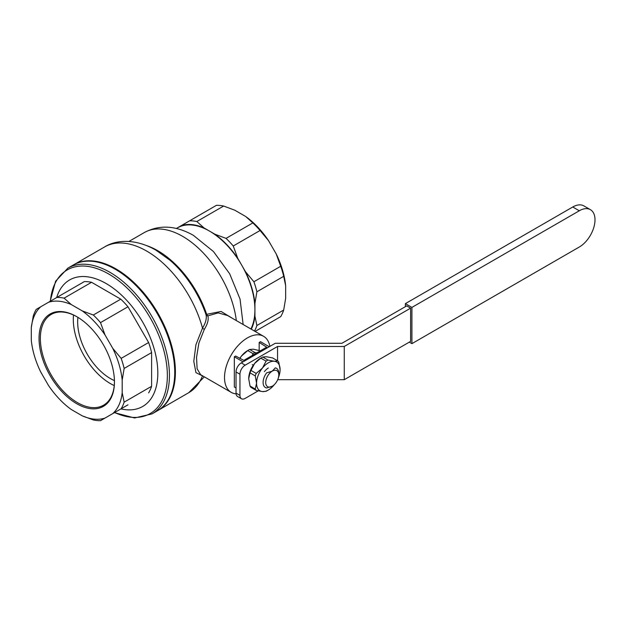 <?xml version="1.0" encoding="UTF-8"?>
<svg xmlns="http://www.w3.org/2000/svg" width="626" height="626" viewBox="0 0 626 626"><rect width="100%" height="100%" fill="white"/><g stroke="black" fill="none" stroke-linecap="round" stroke-linejoin="round"><path stroke-width="0.94" d="M73.5 264.9A84.15 48.585 60 0 1 73.829 264.704A84.15 48.585 60 0 1 138.675 287.248A84.15 48.585 60 0 1 175.405 371.93A84.15 48.585 60 0 1 157.979 410.453A84.15 48.585 60 0 1 157.65 410.64M202.558 375.819A1.847 1.62 -93.9 0 0 202.503 375.89L195.946 372.626L193.786 361.319L195.938 344.676L202.503 328.126C205.61 323.008 206.807 318.611 206.087 314.925A1.847 0.493 161.4 0 1 206.666 314.33L221.072 311.451L233.107 318.712M272.247 386.234L266.606 387.987A11.096 6.409 -60 0 1 265.393 387.541A11.096 6.409 -60 0 1 266.606 372.885L272.247 371.14A9.249 5.337 -60 0 1 278.789 374.911A9.249 5.337 -60 0 1 272.247 386.234A9.249 5.337 -60 0 1 265.714 382.463A9.249 5.337 -60 0 1 272.247 371.14L275.284 367.877A11.096 6.409 -60 0 1 276.489 368.323A11.096 6.409 -60 0 1 278.789 373.401L278.789 374.911M236.072 393.84A32.364 18.686 -60 0 1 231.221 392.369A32.364 18.686 -60 0 1 224.515 377.556A32.364 18.686 -60 0 1 247.403 337.915A32.364 18.686 -60 0 1 263.585 336.311A32.364 18.686 -60 0 1 269.876 346.381M255.111 331.42L280.706 316.639A67.506 38.976 -120 0 0 283.695 310.042L285.652 298.352L285.652 285.746L283.695 276.316A67.506 38.976 -120 0 0 280.706 266.277L276.207 253.945L268.484 240.572L260.056 230.509A67.506 38.976 -120 0 0 252.849 222.903L245.674 216.486L234.75 210.187L223.646 206.04A67.506 38.976 -120 0 0 216.44 205.328L189.631 220.806A67.506 38.976 -120 0 1 196.838 221.518L204.021 227.927A64.728 37.372 -120 0 0 181.204 225.665L189.631 220.806M251.284 329.213A64.728 37.372 -120 0 0 254.923 316.099L254.923 303.485A64.728 37.372 -120 0 0 245.47 271.692L241.613 265.001A64.267 37.106 -120 0 0 209.475 231.08L204.021 227.927M254.923 316.099L256.887 325.52L283.695 310.042M254.923 303.485L256.887 291.794L283.695 276.316M226.041 238.381A67.506 38.976 -120 0 1 233.248 245.987L237.755 258.311A64.728 37.372 -120 0 0 214.937 234.234L226.041 238.381L252.849 222.903M181.204 225.665L176.399 228.443M214.937 234.234L209.475 231.08A64.267 37.106 -120 0 0 177.346 227.895M196.838 221.518L223.646 206.04M268.484 240.572A64.728 37.372 -120 0 0 245.674 216.486M285.652 285.746A64.728 37.372 -120 0 0 276.207 253.945M31.3 327.648L31.3 340.254A64.728 37.372 -120 0 0 40.753 372.055L48.468 385.428A64.728 37.372 -120 0 0 71.286 409.514L82.202 415.813A64.728 37.372 -120 0 0 105.019 418.074L112.743 413.614A64.728 37.372 -120 0 0 122.187 392.729L122.187 380.123A64.728 37.372 -120 0 0 112.743 348.322L105.019 334.949A64.728 37.372 -120 0 0 82.202 310.864L71.286 304.565A64.728 37.372 -120 0 0 48.468 302.303L40.753 306.763A64.728 37.372 -120 0 0 31.3 327.648L33.264 315.958A67.506 38.976 -120 0 1 36.245 309.361L40.753 306.763M252.223 364.582L253.334 365.224M263.585 336.311L227.543 315.504L218.224 312.906L207.879 315.84C208.818 319.518 207.644 323.986 204.366 329.26L198.888 343.04L196.533 357.376L197.112 368.784L200.649 374.716L231.221 392.369M202.667 375.882L202.503 375.89A84.15 48.585 60 0 1 188.778 392.666L157.979 410.453M204.366 329.26A1.847 0.595 30.6 0 1 202.503 328.126A84.15 48.585 60 0 0 146.711 251.089A84.15 48.585 60 0 0 104.636 246.918L73.829 264.704M146.672 245.627A76.748 44.313 -120 0 1 157.807 250.721A76.748 44.313 -120 0 1 206.666 314.33A1.847 1.049 58 0 0 207.879 315.84A1.847 1.471 -14.5 0 1 206.087 314.925A77.421 44.704 -120 0 0 170.037 260.275L155.952 250.173C136.601 239.015 117.281 239.101 104.636 246.918M174.748 372.313A84.15 48.585 60 0 1 157.322 410.836L152.016 413.896A84.15 48.585 -120 0 0 169.443 375.373A84.15 48.585 -120 0 0 109.941 272.318A84.15 48.585 -120 0 0 67.866 268.147L73.172 265.08A84.15 48.585 60 0 1 138.017 287.624A84.15 48.585 60 0 1 174.748 372.313M76.748 403.723A53.312 30.784 -120 0 0 114.441 381.954A53.312 30.784 -120 0 0 76.748 316.654A53.312 30.784 -120 0 0 39.047 338.423A53.312 30.784 -120 0 0 76.748 403.723M250.924 329.002A64.267 37.106 -120 0 0 254.923 309.792A64.267 37.106 -120 0 0 241.613 265.001L237.755 258.311M245.47 271.692L253.898 281.755L280.706 266.277M233.248 245.987L260.056 230.509M256.887 291.794A67.506 38.976 -120 0 0 253.898 281.755M254.5 331.068A67.506 38.976 -120 0 0 256.887 325.52M105.019 418.074L100.512 420.672A67.506 38.976 -120 0 1 93.305 419.96L82.202 415.813M127.978 404.819L112.743 413.614M121.162 408.755A67.506 38.976 -120 0 0 124.151 402.158L122.187 392.729M148.628 392.893A67.506 38.976 -120 0 0 151.609 386.297L151.609 352.579L124.151 368.432L122.187 380.123M124.151 368.432A67.506 38.976 -120 0 0 121.162 358.385L112.743 348.322M151.609 386.297L124.151 402.158M151.609 352.579A67.506 38.976 -120 0 0 148.628 342.532L121.162 358.385M148.628 342.532L127.978 306.763L100.512 322.617L105.019 334.949M127.978 306.763A67.506 38.976 -120 0 0 120.771 299.158L93.305 315.011A67.506 38.976 -120 0 1 100.512 322.617M82.202 310.864L93.305 315.011M120.771 299.158L91.568 282.295L64.102 298.148L71.286 304.565M64.102 298.148A67.506 38.976 -120 0 0 56.896 297.436L48.468 302.303M91.568 282.295A67.506 38.976 -120 0 0 84.361 281.583L56.896 297.436M120.935 408.888A73.054 42.177 -120 0 0 157.822 373.026A73.054 42.177 -120 0 0 106.17 283.555A73.054 42.177 -120 0 0 56.669 297.569M77.076 316.85A52.388 30.251 -120 0 0 51.199 314.44A52.388 30.251 -120 0 0 40.354 338.423A52.388 30.251 -120 0 0 77.397 402.588A52.388 30.251 -120 0 0 103.595 405.178A52.388 30.251 -120 0 0 114.441 381.57M73.508 315.027A52.388 30.251 -120 0 0 73.305 319.393A52.388 30.251 -120 0 0 114.237 385.569M114.425 380.592A46.238 26.691 60 0 1 77.663 321.913A46.238 26.691 60 0 1 77.914 317.351M91.161 261.222A83.688 48.319 60 0 1 175.077 371.742A83.688 48.319 60 0 1 169.662 397.181M252.309 355.466L252.99 353.604A18.49 10.681 -60 0 1 253.945 353.017A18.49 10.681 -60 0 1 254.892 352.508L256.691 352.939M252.99 353.604L247.763 350.583L241.519 355.967L239.821 358.455M260.338 350.834L253.287 349.175L249.657 349.488L254.892 352.508M239.758 358.416A16.644 9.609 -60 0 1 241.519 355.967A16.644 9.609 -60 0 1 247.403 350.748L248.71 349.997A18.49 10.681 -60 0 1 249.657 349.488M247.763 350.583A18.49 10.681 -60 0 1 248.71 349.997M256.198 373.432L262.443 368.049L266.073 361.155L260.839 358.135L254.594 363.518L250.963 370.412L256.198 373.432A18.49 10.681 -60 0 0 255.251 375.882L250.017 372.861L248.71 378.683L250.017 386.023A18.49 10.681 -60 0 0 250.963 387.369L256.198 390.389A18.49 10.681 -60 0 1 255.251 389.043L256.558 383.214A16.644 9.609 -60 0 1 262.443 368.049A16.644 9.609 -60 0 1 274.211 361.257A16.644 9.609 -60 0 1 280.096 369.63A16.644 9.609 -60 0 1 278.445 377.517M274.337 384.638A16.644 9.609 -60 0 1 274.211 384.794A16.644 9.609 -60 0 1 268.327 390.014L267.02 390.765A18.49 10.681 -60 0 1 266.073 391.273L262.443 391.586A16.644 9.609 -60 0 1 256.558 383.214L255.251 375.882M268.327 390.014A16.644 9.609 -60 0 1 262.443 391.586L256.198 390.389M264.415 371.617A10.266 5.931 -60 0 1 268.327 368.033M266.073 361.155A18.49 10.681 -60 0 1 267.02 360.568A18.49 10.681 -60 0 1 267.967 360.06L274.211 361.257L277.842 360.944A18.49 10.681 -60 0 1 278.789 362.29L280.096 369.63M255.251 389.043L250.017 386.023M248.71 378.683A16.644 9.609 -60 0 1 254.594 363.518A16.644 9.609 -60 0 1 260.479 358.299L261.785 357.548A18.49 10.681 -60 0 1 262.74 357.039L266.363 356.726L272.607 357.923L277.842 360.944M250.017 372.861A18.49 10.681 -60 0 1 250.963 370.412M260.839 358.135A18.49 10.681 -60 0 1 261.785 357.548M267.967 360.06L262.74 357.039M243.084 361.851L234.327 356.789L234.327 386.993L236.025 387.971M259.172 350.278L259.172 342.445L260.479 341.686L269.243 346.749M259.172 342.445L266.692 347.164L243.804 360.38L235.634 356.037L234.327 356.789M258.202 390.874L245.181 398.386A7.395 4.272 -60 0 1 241.487 398.754A7.395 4.272 -60 0 1 239.954 395.366L236.025 393.105L236.025 371.961L239.954 374.231A7.395 4.272 -60 0 1 245.181 365.169L241.26 362.9A7.395 4.272 120 0 0 236.025 371.961M241.26 362.9L275.26 343.275L341.952 343.275L406.689 305.895L410.609 308.164L344.253 346.475L277.561 346.475L245.181 365.169M236.025 393.105A7.395 4.272 120 0 0 237.559 396.493L241.487 398.754M239.954 395.366L239.954 374.231M277.561 360.779L277.561 346.475M410.609 308.164L410.609 341.381L344.253 379.692L277.709 379.692M344.253 379.692L344.253 346.475M405.382 306.654L405.382 303.633L411.916 307.405L411.916 343.651L409.302 342.14M411.916 307.405L579.308 210.766A22.192 12.81 -60 0 1 590.404 209.671A22.192 12.81 -60 0 1 593.808 227.449A22.192 12.81 -60 0 1 579.308 247.012L411.916 343.651M590.404 209.671L583.87 205.891A22.192 12.81 120 0 0 572.767 206.995L405.382 303.633M114.636 412.518A82.929 47.881 -120 0 0 167.353 375.592A82.929 47.881 -120 0 0 108.713 274.016A82.929 47.881 -120 0 0 50.37 301.208M128.893 241.456L144.293 232.567A76.748 44.313 60 0 1 182.667 236.362A76.748 44.313 60 0 1 236.323 320.575M579.308 210.766L572.767 206.995M114.409 412.651L134.582 417.972L152.016 413.896M243.138 324.503L240.048 299.087L229.656 273.758L213.466 251.542L193.34 235.306C175.726 225.43 159.38 224.515 144.293 232.567M204.334 376.844L188.778 392.666M67.866 268.147L55.62 281.199L50.143 301.341"/></g></svg>
